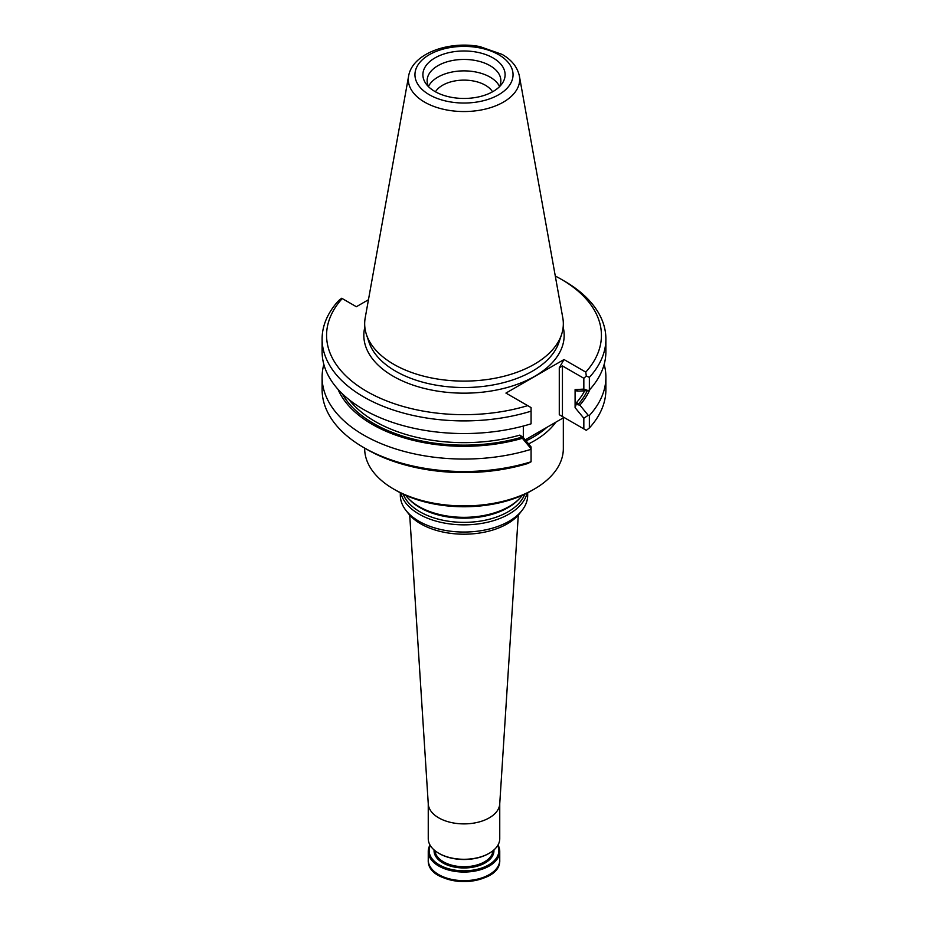 <?xml version="1.0" encoding="UTF-8"?>
<svg xmlns="http://www.w3.org/2000/svg" width="928" height="928" viewBox="0 0 928 928"><rect width="100%" height="100%" fill="white"/><g stroke="black" fill="none" stroke-linecap="round" stroke-linejoin="round"><path stroke-width="1.39" d="M409.712 515.11L428.272 804.008A35.751 20.636 0 0 0 438.724 817.846A35.751 20.636 0 0 0 477.073 822.463A35.751 20.636 0 0 0 499.728 804.008L518.288 515.11M428.249 803.625L428.249 838.645A35.751 20.636 0 0 0 438.724 853.238A35.751 20.636 0 0 0 489.276 853.238A35.751 20.636 0 0 0 499.751 838.645L499.751 803.625M439.037 853.424A34.858 20.126 0 0 0 439.35 853.598L438.724 853.238L439.35 853.609A34.858 20.126 0 0 0 488.65 853.598A34.858 20.126 0 0 0 488.963 853.424M400.316 492.756L400.316 495.274A63.684 36.772 0 0 0 405.861 510.284L408.216 513.323A61.109 35.276 0 0 0 420.79 523.868A61.109 35.276 0 0 0 519.784 513.323L522.139 510.284A63.684 36.772 0 0 0 527.684 495.274L527.684 492.756M405.861 510.284A63.684 36.772 0 0 0 418.969 521.269A63.684 36.772 0 0 0 522.139 510.284M405.664 495.32A63.684 36.772 0 0 0 408.668 498.765A63.684 36.772 0 0 0 418.969 506.56A63.684 36.772 0 0 0 519.332 498.765A63.684 36.772 0 0 0 522.336 495.32M400.908 493.058A63.684 36.772 0 0 0 418.969 514.077A63.684 36.772 0 0 0 484.323 522.928A63.684 36.772 0 0 0 527.092 493.058M498 845.025A35.751 20.636 180 0 1 499.751 851.417A35.751 20.636 180 0 1 464 872.053A35.751 20.636 180 0 1 428.249 851.417A35.751 20.636 180 0 1 430 845.025M497.698 845.536A34.858 20.126 180 0 1 464 870.812A34.858 20.126 180 0 1 430.302 845.536M492.536 91.814A30.23 17.458 0 0 0 464 80.121A30.23 17.458 0 0 0 435.464 91.814M499.519 86.443A36.865 21.286 0 0 0 464 70.876A36.865 21.286 0 0 0 428.481 86.443M499.299 86.861A36.865 21.286 0 0 0 500.865 80.724A36.865 21.286 0 0 0 464 59.438A36.865 21.286 0 0 0 427.135 80.724A36.865 21.286 0 0 0 428.701 86.861M434.93 91.501A41.11 23.734 0 0 0 498.881 87.278A41.11 23.734 0 0 0 490.784 56.712A41.11 23.734 0 0 0 437.216 56.712A41.11 23.734 0 0 0 429.119 87.278A41.11 23.734 0 0 0 434.93 91.501M408.61 76.084L365.203 317.852A99.331 57.35 0 0 0 366.467 334.625A99.331 57.35 0 0 0 393.762 364.31A99.331 57.35 0 0 0 493.104 378.589A99.331 57.35 0 0 0 561.533 334.625A99.331 57.35 0 0 0 562.797 317.852L519.39 76.084C517.441 67.118 511.688 59.891 502.118 54.404L479.764 46.551C448.758 40.658 412.368 53.383 408.61 76.084A55.68 32.144 0 0 0 424.63 102.138A55.68 32.144 0 0 0 487.931 108.425A55.68 32.144 0 0 0 519.39 76.084M579.872 391.059L576.88 391.059L575.093 389.609L583.84 389.11L588.213 390.595L579.872 391.059M577.889 390.734L576.88 391.059A125.941 72.709 180 0 0 577.204 390.676M525.236 439.849L564.015 417.449L559.282 414.712L586.31 430.325L589.361 427.959L589.361 415.5L588.213 415.292L583.84 418.25L575.093 407.659L576.88 402.195L577.889 404.782L579.872 405.107A129.746 74.913 0 0 0 589.988 389.319M338.012 389.319A129.746 74.913 0 0 0 522.383 438.294L519.866 435.104L523.322 437.54L531.071 446.913L531.071 449.326A141.891 81.919 0 0 1 322.109 377.128A141.891 81.919 0 0 1 323.837 364.379M588.213 390.595L589.361 390.004A141.891 81.919 0 0 0 605.891 351.631L605.891 338.975A141.891 81.919 0 0 0 564.34 281.056L561.173 279.224A137.425 79.344 0 0 0 555.28 276.022M589.361 390.004L589.361 377.348A141.891 81.919 0 0 0 605.891 338.975M575.093 407.659L575.093 389.609M588.213 415.292L579.872 405.107M589.361 415.5A141.891 81.919 0 0 0 605.891 377.128A141.891 81.919 0 0 0 604.163 364.379M522.383 438.294L531.071 448.758M523.322 437.54L523.322 426.045M368.451 299.744L356.364 306.727L341.69 298.248L338.639 300.614A141.891 81.919 0 0 0 322.109 338.975L322.109 351.631A141.891 81.919 0 0 0 531.071 423.818L531.071 407.589L505.934 393.078L564.015 359.542L585.777 372.105L586.31 376.014L589.361 377.348M322.109 338.975A141.891 81.919 0 0 0 531.071 411.174M589.361 427.959A141.891 81.919 0 0 0 605.891 389.598L605.891 377.128M322.109 377.128L322.109 389.598A141.891 81.919 0 0 0 363.66 447.516A141.891 81.919 0 0 0 531.071 461.784L531.071 449.326M586.31 376.014L583.84 378.276L562.438 365.934L559.282 367.755L564.015 359.542M583.84 389.11L583.84 378.276M585.777 372.105A137.425 79.344 0 0 0 561.173 279.224M583.84 428.898L583.84 418.25M531.071 461.784L527.696 463.548A137.425 79.344 0 0 1 366.827 449.349L363.66 447.516M342.223 298.561A137.425 79.344 0 0 0 366.827 391.43A137.425 79.344 0 0 0 527.696 405.64M528.577 443.897A99.331 57.35 0 0 0 555.826 422.182M563.331 417.855L563.331 448.56A99.331 57.35 180 0 1 534.238 489.114A99.331 57.35 180 0 1 393.762 489.114L393.762 489.114A99.331 57.35 180 0 1 364.669 448.56L364.669 448.108M534.238 489.114L531.709 490.564A95.746 55.286 180 0 1 396.291 490.564L393.762 489.114M408.668 498.765L409.909 500.03A62.257 35.948 0 0 0 419.978 507.651A62.257 35.948 0 0 0 518.091 500.03L519.332 498.765M403.216 494.195A62.257 35.948 0 0 0 419.978 511.827A62.257 35.948 0 0 0 481.423 520.921A62.257 35.948 0 0 0 524.784 494.195M496.109 869.095A34.638 19.998 180 0 1 439.512 875.73M499.751 851.417L499.751 860.012A35.751 20.636 180 0 1 464 880.66A35.751 20.636 180 0 1 428.249 860.012L428.249 851.417M493.916 849.944A29.94 17.284 180 0 1 464 867.97A29.94 17.284 180 0 1 434.084 849.944M493.023 850.698A29.046 16.774 180 0 1 474.521 865.592A29.046 16.774 180 0 1 443.456 861.81A29.046 16.774 180 0 1 434.977 850.698M429.316 94.737A49.045 28.316 0 0 0 511.374 82.047A49.045 28.316 0 0 0 451.31 47.363A49.045 28.316 0 0 0 429.316 94.737M576.88 402.195A125.941 72.709 0 0 0 584.652 390.804M577.889 404.782A127.728 73.741 0 0 0 587.296 390.653M342.258 393.704A127.728 73.741 0 0 0 521.826 437.158M349.067 399.678A125.941 72.709 0 0 0 519.866 435.104M366.467 334.625L369.019 342.258A96.732 55.842 0 0 0 395.606 371.165A96.732 55.842 0 0 0 492.339 385.074A96.732 55.842 0 0 0 558.981 342.258L561.533 334.625M364.843 327.132A100.166 57.826 0 0 0 393.17 376.223A100.166 57.826 0 0 0 508.811 387.057A100.166 57.826 0 0 0 563.157 327.132M562.438 416.544L562.438 365.934M559.282 414.712L559.282 367.755M526.072 440.858A98.206 56.701 0 0 0 546.836 427.367M488.65 853.598L489.276 853.238M499.751 860.012C501.317 888.061 426.683 888.061 428.249 860.012"/></g></svg>
